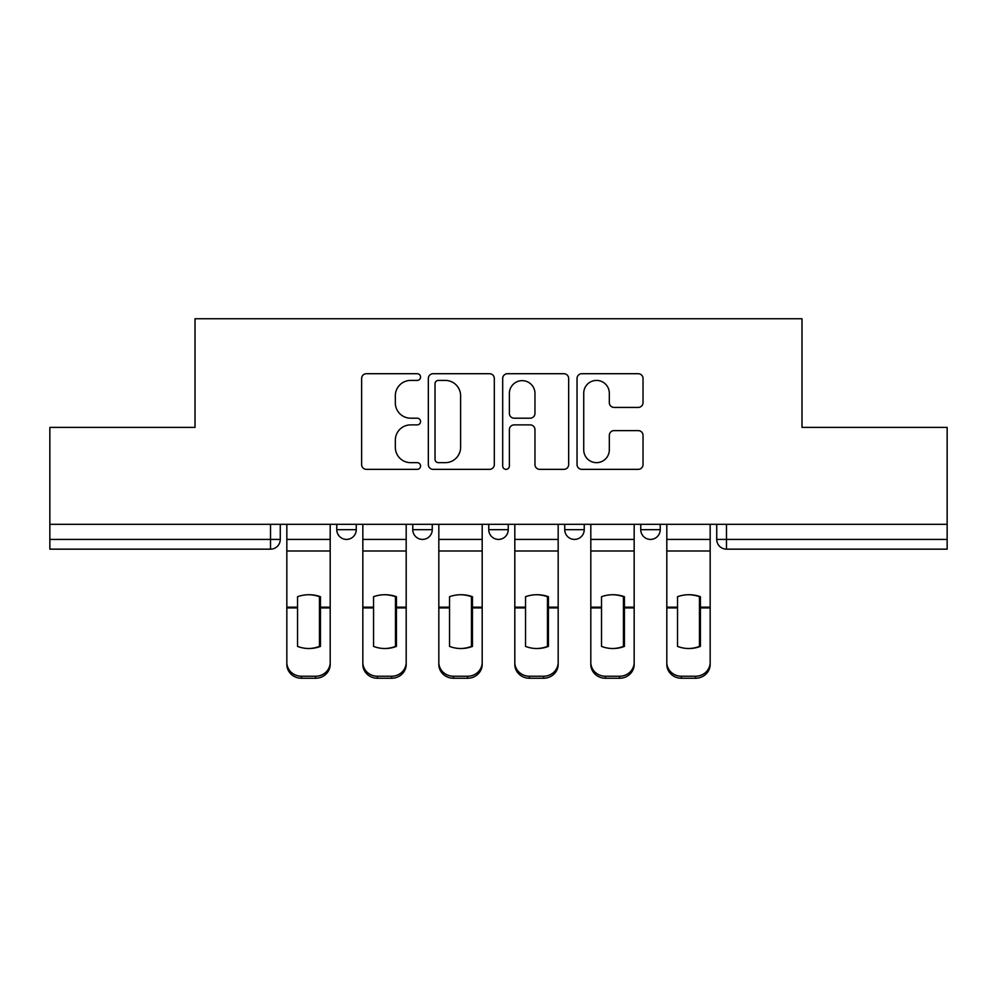 <?xml version="1.0" encoding="UTF-8"?>
<svg xmlns="http://www.w3.org/2000/svg" width="997" height="997" viewBox="0 0 997 997"><rect width="100%" height="100%" fill="white"/><g stroke="black" fill="none" stroke-linecap="round" stroke-linejoin="round"><path stroke-width="1.5" d="M420.56 377.065A3.352 3.352 0 0 0 417.22 373.713L366.41 373.713A4.786 4.786 0 0 0 361.624 378.499L361.624 464.565A4.786 4.786 0 0 0 366.41 469.35L417.22 469.35A3.352 3.352 0 0 0 420.56 465.998A3.352 3.352 0 0 0 417.22 462.658L410.639 462.658A15.304 15.304 0 0 1 395.335 447.354L395.335 440.175A15.304 15.304 0 0 1 410.639 424.884L417.22 424.884A3.352 3.352 0 0 0 420.56 421.532A3.352 3.352 0 0 0 417.22 418.192L410.639 418.192A15.304 15.304 0 0 1 395.335 402.888L395.335 395.709A15.304 15.304 0 0 1 410.639 380.418L417.22 380.418A3.352 3.352 0 0 0 420.56 377.065M564.751 524.322L564.751 529.681L584.23 529.681A9.746 9.746 0 0 1 574.496 539.414A9.746 9.746 0 0 1 564.751 529.681L564.751 524.322M638.242 407.424A4.786 4.786 0 0 0 643.028 402.651L643.028 378.499A4.786 4.786 0 0 0 638.242 373.713L581.824 373.713A4.786 4.786 0 0 0 577.039 378.499L577.039 464.565A4.786 4.786 0 0 0 581.824 469.35L638.242 469.35A4.786 4.786 0 0 0 643.028 464.565L643.028 435.402A4.786 4.786 0 0 0 638.242 430.617L614.09 430.617A4.786 4.786 0 0 0 609.317 435.402L609.317 449.859A12.787 12.787 0 0 1 596.518 462.658A12.787 12.787 0 0 1 583.731 449.859L583.731 393.204A12.787 12.787 0 0 1 596.518 380.418A12.787 12.787 0 0 1 609.317 393.204L609.317 402.651A4.786 4.786 0 0 0 614.09 407.424L638.242 407.424M49.85 524.322L49.85 427.377L195.013 427.377L195.013 318.753L801.987 318.753L801.987 427.377L947.15 427.377L947.15 524.322L49.85 524.322L49.85 539.414L280.269 539.414L280.269 524.322L280.269 539.414A9.746 9.746 0 0 1 270.523 549.16L49.85 549.16L49.85 539.414M494.313 378.499A4.786 4.786 0 0 0 489.539 373.713L433.109 373.713A4.786 4.786 0 0 0 428.336 378.499L428.336 464.565A4.786 4.786 0 0 0 433.109 469.35L489.539 469.35A4.786 4.786 0 0 0 494.313 464.565L494.313 378.499M507.461 373.713L563.891 373.713A4.786 4.786 0 0 1 568.664 378.499L568.664 464.565A4.786 4.786 0 0 1 563.891 469.35L539.738 469.35A4.786 4.786 0 0 1 534.965 464.565L534.965 429.657A4.786 4.786 0 0 0 530.18 424.884L514.165 424.884A4.786 4.786 0 0 0 509.38 429.657L509.38 465.998A3.352 3.352 0 0 1 506.027 469.35A3.352 3.352 0 0 1 502.687 465.998L502.687 378.499A4.786 4.786 0 0 1 507.461 373.713M716.731 524.322L716.731 539.414L947.15 539.414L947.15 549.16L726.477 549.16A9.746 9.746 0 0 1 716.731 539.414L716.731 524.322M947.15 524.322L947.15 539.414M660.226 524.322L660.226 529.681A9.746 9.746 0 0 1 650.48 539.414A9.746 9.746 0 0 1 640.747 529.681A9.746 9.746 0 0 0 650.48 539.414A9.746 9.746 0 0 0 660.226 529.681L660.226 524.322M640.747 524.322L640.747 529.681L660.226 529.681M584.23 524.322L584.23 529.681M508.246 524.322L508.246 529.681A9.746 9.746 0 0 1 498.5 539.414A9.746 9.746 0 0 1 488.754 529.681A9.746 9.746 0 0 0 498.5 539.414A9.746 9.746 0 0 0 508.246 529.681L488.754 529.681L488.754 524.322M412.77 524.322L412.77 529.681L432.249 529.681L432.249 524.322L432.249 529.681A9.746 9.746 0 0 1 422.504 539.414A9.746 9.746 0 0 1 412.77 529.681A9.746 9.746 0 0 0 422.504 539.414M336.774 524.322L336.774 529.681L356.253 529.681L356.253 524.322L356.253 529.681A9.746 9.746 0 0 1 346.52 539.414A9.746 9.746 0 0 1 336.774 529.681A9.746 9.746 0 0 0 346.52 539.414M438.368 380.418A3.352 3.352 0 0 0 435.028 383.758L435.028 459.305A3.352 3.352 0 0 0 438.368 462.658L445.31 462.658A15.304 15.304 0 0 0 460.602 447.354L460.602 395.709A15.304 15.304 0 0 0 445.31 380.418L438.368 380.418M534.965 393.441A12.787 12.787 0 0 0 522.166 380.655A12.787 12.787 0 0 0 509.38 393.441L509.38 413.406A4.786 4.786 0 0 0 514.165 418.192L530.18 418.192A4.786 4.786 0 0 0 534.965 413.406L534.965 393.441M319.476 646.741L319.476 596.368M308.522 594.723A30.197 26.57 180 0 1 319.476 596.705M286.837 609.94L286.837 662.382A14.619 13.858 0 0 0 301.455 676.24L315.575 676.24A14.619 13.858 0 0 0 330.194 662.382L330.194 664.388A14.619 13.858 180 0 1 315.575 678.247L315.575 676.24M308.522 648.524A30.197 28.639 180 0 0 319.476 646.392M320.448 607.921L320.448 596.705A30.197 26.57 180 0 0 309.008 594.723A30.197 26.57 180 0 0 297.555 596.705L297.555 646.392A30.197 28.639 180 0 0 320.448 646.392L320.448 607.921L330.194 607.921L330.194 664.388M330.194 524.322L330.194 607.921M286.837 524.322L286.837 664.388A14.619 13.858 180 0 0 301.455 678.247L315.575 678.247M395.473 646.741L395.473 596.368M384.506 594.723A30.197 26.57 180 0 1 395.473 596.705M362.833 609.94L362.833 662.382A14.619 13.858 0 0 0 377.452 676.24L391.572 676.24A14.619 13.858 0 0 0 406.19 662.382L406.19 664.388A14.619 13.858 180 0 1 391.572 678.247L391.572 676.24M384.506 648.524A30.197 28.639 180 0 0 395.473 646.392M471.469 646.741L471.469 596.368M460.502 594.723A30.197 26.57 180 0 1 471.469 596.705M438.83 609.94L438.83 662.382A14.619 13.858 0 0 0 453.436 676.24L467.568 676.24A14.619 13.858 0 0 0 482.187 662.382L482.187 664.388A14.619 13.858 180 0 1 467.568 678.247L467.568 676.24M460.502 648.524A30.197 28.639 180 0 0 471.469 646.392M396.445 607.921L396.445 596.705A30.197 26.57 180 0 0 385.004 594.723A30.197 26.57 180 0 0 373.551 596.705L373.551 646.392A30.197 28.639 180 0 0 396.445 646.392L396.445 607.921L406.19 607.921L406.19 664.388M406.19 524.322L406.19 607.921M362.833 524.322L362.833 664.388A14.619 13.858 180 0 0 377.452 678.247L391.572 678.247M472.441 607.921L472.441 596.705A30.197 26.57 180 0 0 460.988 594.723A30.197 26.57 180 0 0 449.547 596.705L449.547 646.392A30.197 28.639 180 0 0 472.441 646.392L472.441 607.921L482.187 607.921L482.187 664.388M482.187 524.322L482.187 607.921M438.83 524.322L438.83 664.388A14.619 13.858 180 0 0 453.436 678.247L467.568 678.247M547.453 646.741L547.453 596.368M536.498 594.723A30.197 26.57 180 0 1 547.453 596.705M514.813 609.94L514.813 662.382A14.619 13.858 0 0 0 529.432 676.24L543.564 676.24A14.619 13.858 0 0 0 558.17 662.382L558.17 664.388A14.619 13.858 180 0 1 543.564 678.247L543.564 676.24M536.498 648.524A30.197 28.639 180 0 0 547.453 646.392M623.449 646.741L623.449 596.368M612.494 594.723A30.197 26.57 180 0 1 623.449 596.705M590.81 609.94L590.81 662.382A14.619 13.858 0 0 0 605.428 676.24L619.548 676.24A14.619 13.858 0 0 0 634.167 662.382L634.167 664.388A14.619 13.858 180 0 1 619.548 678.247L619.548 676.24M612.494 648.524A30.197 28.639 180 0 0 623.449 646.392M699.445 646.741L699.445 596.368M688.478 594.723A30.197 26.57 180 0 1 699.445 596.705M666.806 609.94L666.806 662.382A14.619 13.858 0 0 0 681.425 676.24L695.545 676.24A14.619 13.858 0 0 0 710.163 662.382L710.163 664.388A14.619 13.858 180 0 1 695.545 678.247L695.545 676.24M688.478 648.524A30.197 28.639 180 0 0 699.445 646.392M548.437 607.921L548.437 596.705A30.197 26.57 180 0 0 536.984 594.723A30.197 26.57 180 0 0 525.531 596.705L525.531 646.392A30.197 28.639 180 0 0 548.437 646.392L548.437 607.921L558.17 607.921L558.17 664.388M558.17 524.322L558.17 607.921M514.813 524.322L514.813 664.388A14.619 13.858 180 0 0 529.432 678.247L543.564 678.247M624.421 607.921L624.421 596.705A30.197 26.57 180 0 0 612.981 594.723A30.197 26.57 180 0 0 601.527 596.705L601.527 646.392A30.197 28.639 180 0 0 624.421 646.392L624.421 607.921L634.167 607.921L634.167 664.388M634.167 524.322L634.167 607.921M590.81 524.322L590.81 664.388A14.619 13.858 180 0 0 605.428 678.247L619.548 678.247M700.417 607.921L700.417 596.705A30.197 26.57 180 0 0 688.964 594.723A30.197 26.57 180 0 0 677.524 596.705L677.524 646.392A30.197 28.639 180 0 0 700.417 646.392L700.417 607.921L710.163 607.921L710.163 664.388M710.163 524.322L710.163 607.921M666.806 524.322L666.806 664.388A14.619 13.858 180 0 0 681.425 678.247L695.545 678.247M270.523 524.322L270.523 549.16M726.477 524.322L726.477 549.16M320.448 609.94L319.476 609.94M320.448 604.145L319.476 604.145M320.448 607.161L330.194 607.161M286.837 607.161L297.555 607.161M286.837 550.992L330.194 550.992M286.837 607.921L297.555 607.921M286.837 539.414L330.194 539.414M301.455 676.24L301.455 678.247M396.445 609.94L395.473 609.94M396.445 604.145L395.473 604.145M472.441 609.94L471.469 609.94M472.441 604.145L471.469 604.145M396.445 607.161L406.19 607.161M362.833 607.161L373.551 607.161M362.833 550.992L406.19 550.992M362.833 607.921L373.551 607.921M362.833 539.414L406.19 539.414M377.452 676.24L377.452 678.247M472.441 607.161L482.187 607.161M438.83 607.161L449.547 607.161M438.83 550.992L482.187 550.992M438.83 607.921L449.547 607.921M438.83 539.414L482.187 539.414M453.436 676.24L453.436 678.247M548.437 609.94L547.453 609.94M548.437 604.145L547.453 604.145M624.421 609.94L623.449 609.94M624.421 604.145L623.449 604.145M700.417 609.94L699.445 609.94M700.417 604.145L699.445 604.145M548.437 607.161L558.17 607.161M514.813 607.161L525.531 607.161M514.813 550.992L558.17 550.992M514.813 607.921L525.531 607.921M514.813 539.414L558.17 539.414M529.432 676.24L529.432 678.247M624.421 607.161L634.167 607.161M590.81 607.161L601.527 607.161M590.81 550.992L634.167 550.992M590.81 607.921L601.527 607.921M590.81 539.414L634.167 539.414M605.428 676.24L605.428 678.247M700.417 607.161L710.163 607.161M666.806 607.161L677.524 607.161M666.806 550.992L710.163 550.992M666.806 607.921L677.524 607.921M666.806 539.414L710.163 539.414M681.425 676.24L681.425 678.247"/></g></svg>
